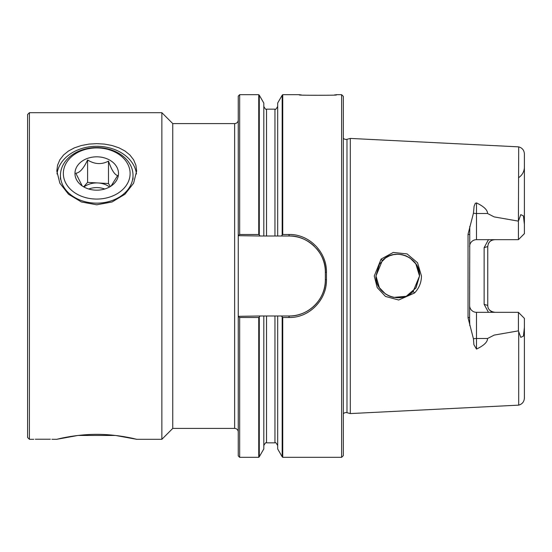 <?xml version="1.0" encoding="UTF-8"?>
<svg xmlns="http://www.w3.org/2000/svg" width="552" height="552" viewBox="0 0 552 552"><rect width="100%" height="100%" fill="white"/><g stroke="black" fill="none" stroke-linecap="round" stroke-linejoin="round"><path stroke-width="0.83" d="M282.734 94.682L282.189 95.227L282.189 234.945L282.734 234.49L282.734 94.682L299.66 94.682M239.672 457.318L239.672 317.51L238.257 316.33L238.257 455.904L239.672 457.318L258.743 457.318L259.288 456.773L259.288 317.055L260.02 315.992L274.958 315.992L266.519 315.992L266.519 442.842C266.161 442.055 265.257 442.959 263.801 445.561M415.828 288.137L419.527 276C420.507 257.177 394.59 246.785 382.322 260.634L375.974 276C374.994 294.609 400.517 305.29 413.144 291.401L414.573 292.974L398.689 300.012L385.468 296.431L377.23 287.627L374.27 276L381.094 259.095L393.238 252.45L407.065 253.899L417.56 262.773L421.473 276C421.376 282.534 419.078 288.192 414.573 292.974M417.85 267.63L415.835 263.877L419.527 276L417.871 267.685M415.787 263.801L409.977 257.984L415.794 263.815M409.812 257.874L406.162 255.914L409.819 257.874M406.017 255.859L402.118 254.672L406.017 255.859M401.773 254.603L397.75 254.224L393.673 254.61L397.75 254.224L401.773 254.603M393.438 254.658L389.519 255.845L393.438 254.658M389.305 255.935L385.648 257.894L389.305 255.935M385.544 257.97L379.686 263.842L385.544 257.97M379.666 263.877L379.369 264.332L379.666 263.877M239.672 234.49L239.672 94.682L238.257 96.096L238.257 235.669L239.672 234.49L258.743 234.49L258.743 94.682L259.288 95.227L259.288 234.945L258.743 234.49M343.316 413.793A3.629 3.629 0 0 1 346.98 412.689L346.98 139.311A3.629 3.629 0 0 1 343.316 138.207M375.995 276.862L379.369 287.668L375.974 276L379.355 264.346M238.257 432.043A3.629 3.629 0 0 0 234.628 428.414L234.628 123.586A3.629 3.629 0 0 0 238.257 119.956M51.916 439.302L56.815 439.302L77.88 435.466L115.582 435.466L136.648 439.302L161.867 439.302L172.755 428.414L172.755 123.586L234.628 123.586M172.755 123.586L161.867 112.698L161.867 439.302M35.314 439.226L50.37 439.226L35.314 439.226M56.994 173.956A39.916 30.581 180 0 1 96.731 146.287A39.916 30.581 180 0 1 136.468 173.956M56.815 171.03L57.56 165.248L59.864 159.769L63.618 154.94L68.503 150.986L74.444 147.846L81.427 145.5L89.031 144.093L96.731 143.637L104.431 144.093L112.035 145.5L119.018 147.846L124.959 150.986L129.844 154.94L133.598 159.769L135.902 165.248L136.648 171.03L133.598 183.216L124.959 194.235L112.035 201.984L96.731 204.792L81.427 201.984L68.503 194.235L59.864 183.216L56.815 171.03M57.56 439.123C52.109 440.655 72.415 434.307 96.731 434.348C121.047 434.307 141.353 440.655 135.902 439.123M27.6 114.512L29.415 112.698L29.415 439.302L27.6 437.488L27.6 114.512M346.98 139.311L350.299 138.421L350.299 413.579L346.98 412.689M473.457 338.838A6.893 3.298 180 0 1 476.5 338.5L476.5 349.085L473.892 344.676L473.457 338.838L468.034 317.779L468.034 234.22L473.457 213.162A6.893 3.298 180 0 0 476.5 213.5L476.5 239.672A6.893 6.893 0 0 0 469.6 246.571M476.5 239.672L518.411 239.672L518.411 221.138L494.185 216.901L487.554 213.5C487.561 209.981 483.876 206.455 476.5 202.915L475.286 203.315L474.099 206.262L473.457 213.162M518.411 221.138L518.707 146.86L350.299 138.421M282.189 317.055L282.189 456.773L282.734 457.318L282.734 317.51L281.451 315.992L289.062 315.992A36.287 36.287 0 0 0 325.356 279.705L325.356 272.295A36.287 36.287 0 0 0 316.641 248.704M334.774 94.813C347.118 95.434 288.71 95.434 301.054 94.813C288.71 95.434 347.118 95.434 334.774 94.813M488.479 312.328L484.138 304.366L484.138 247.634L488.472 239.672M468.034 317.779L469.6 317.283L469.773 226.403M469.6 317.283L469.773 325.597M379.369 287.668L385.544 294.03L379.369 287.668M385.662 294.106L389.305 296.072L385.662 294.106M389.505 296.148L393.424 297.342L389.505 296.148M393.666 297.39L405.389 296.389L393.666 297.39M413.144 291.401L419.527 276L416.029 287.833L406.803 295.803L415.801 288.172M343.316 455.614L341.612 457.318L341.612 94.682L343.316 96.386L343.316 455.614M282.734 234.49L289.062 234.49C309.237 234.076 326.901 252.126 326.446 272.267L326.446 279.733L325.356 279.705M33.769 439.302L29.415 439.302M161.867 112.698L29.415 112.698M259.288 234.945L260.02 236.008L238.257 235.669M239.672 317.51L258.743 317.51L259.288 317.055M238.257 316.33L260.02 315.992M314.254 246.171A36.287 36.287 0 0 0 289.062 236.008L281.451 236.008L282.189 234.945M282.734 317.51L289.062 317.51C309.299 317.924 326.901 299.805 326.446 279.733M258.743 457.318L258.743 317.51M266.519 442.842L274.958 442.842L274.958 315.992L281.451 315.992M277.677 315.992L277.677 448.962L282.189 456.773M282.189 95.227L277.677 103.038L277.677 236.008L274.958 236.008L274.958 109.158C275.255 110 276.159 109.089 277.677 106.439M281.451 236.008L277.677 236.008M259.288 456.773L263.801 448.962L263.801 315.992M274.958 236.008L260.02 236.008M263.801 236.008L263.801 103.038L259.288 95.227M325.349 272.874C326.632 253.078 307.271 234.8 288.489 236.008M288.489 315.992C308.078 316.786 326.184 299.225 325.349 279.133M469.6 305.428A6.893 6.893 0 0 0 476.5 312.328L518.411 312.328L524.4 318.373L524.4 327.467L523.42 336.106L520.777 337.369L523.42 336.106M518.411 239.672L524.4 233.627L524.4 224.533L523.42 215.894L520.777 214.631L518.707 220.448M524.4 224.381L524.4 153.946L524.4 224.381M476.5 349.085C483.876 345.545 487.561 342.019 487.554 338.5L494.185 335.098L518.411 330.862L518.411 312.328M524.4 327.633L524.4 398.054L524.4 327.633M238.257 315.992L238.257 236.008M484.138 247.634L487.747 246.571L487.747 305.428A6.893 6.893 0 0 0 487.996 307.257A6.893 6.893 0 0 1 487.747 305.428L484.138 304.366M494.971 312.315C490.066 311.556 487.657 309.161 487.754 305.139M494.64 312.328A6.893 6.893 0 0 1 490.052 310.576A6.893 6.893 0 0 0 494.64 312.328M489.803 310.341A6.893 6.893 0 0 1 488.527 308.609A6.893 6.893 0 0 0 489.803 310.341M487.754 246.861C488.099 242.376 490.507 239.982 494.971 239.685M494.64 239.672A6.893 6.893 0 0 0 488.347 243.763A6.893 6.893 0 0 1 494.64 239.672M518.411 330.862L520.777 337.375M524.352 233.737L520.915 237.167M518.707 331.552L518.707 405.14C522.261 404.105 524.158 401.746 524.4 398.054M109.544 186.983A18.147 13.897 0 0 0 106.915 185.32A18.147 13.897 0 0 0 98.042 182.96A18.147 13.897 0 0 0 83.918 186.983M104.728 189.012A18.147 13.897 0 0 0 88.734 189.012M111.104 186.024L117.631 175.57C114.595 174.77 111.545 169.954 108.489 161.129C101.547 164.737 94.585 164.351 87.596 159.97C83.669 168.394 79.75 172.817 75.831 173.252L82.179 185.907M108.951 159.694A21.776 16.677 0 0 0 80.137 162.702A21.776 16.677 0 0 0 80.93 184.975A21.776 16.677 0 0 0 84.511 187.3A21.776 16.677 0 0 0 112.532 184.975A21.776 16.677 0 0 0 108.951 159.694M124.366 187.852A33.389 25.578 0 0 0 115.471 152.331A33.389 25.578 0 0 0 69.097 159.142A33.389 25.578 0 0 0 77.991 194.663A33.389 25.578 0 0 0 124.366 187.852M66.695 159.763A36.287 27.8 180 0 1 107.385 148.792A36.287 27.8 180 0 1 133.018 175.363A36.287 27.8 180 0 1 126.767 190.964A36.287 27.8 180 0 1 86.077 201.935A36.287 27.8 180 0 1 60.444 175.363A36.287 27.8 180 0 1 66.695 159.763M110.365 186.5L108.489 183.54L87.596 182.381L83.656 186.831M108.489 183.54L108.489 161.129M87.596 182.381L87.596 159.97M382.322 260.634L381.094 259.095M289.062 234.49L289.062 236.008M289.062 317.51L289.062 315.992M326.446 272.267L325.356 272.295M487.554 338.5L476.5 338.5L476.5 312.328M487.554 213.5L476.5 213.5L476.5 202.915M266.519 236.008L266.519 109.158C266.126 109.945 265.215 109.041 263.801 106.439M520.777 214.631L523.42 215.894M469.6 234.717L468.034 234.22M336.168 94.682L341.612 94.682M239.672 94.682L258.743 94.682M282.734 457.318L341.612 457.318M274.958 442.842C275.351 442.055 276.255 442.959 277.677 445.561M266.519 109.158L274.958 109.158M518.707 146.86C522.261 147.895 524.158 150.254 524.4 153.946M518.818 177.544C522.033 175.267 523.876 172.176 524.338 168.263L524.4 167.021M518.707 405.14L350.299 413.579M172.755 428.414L234.628 428.414M133.018 179.193L133.018 175.363M60.444 179.193L60.444 175.363"/></g></svg>
